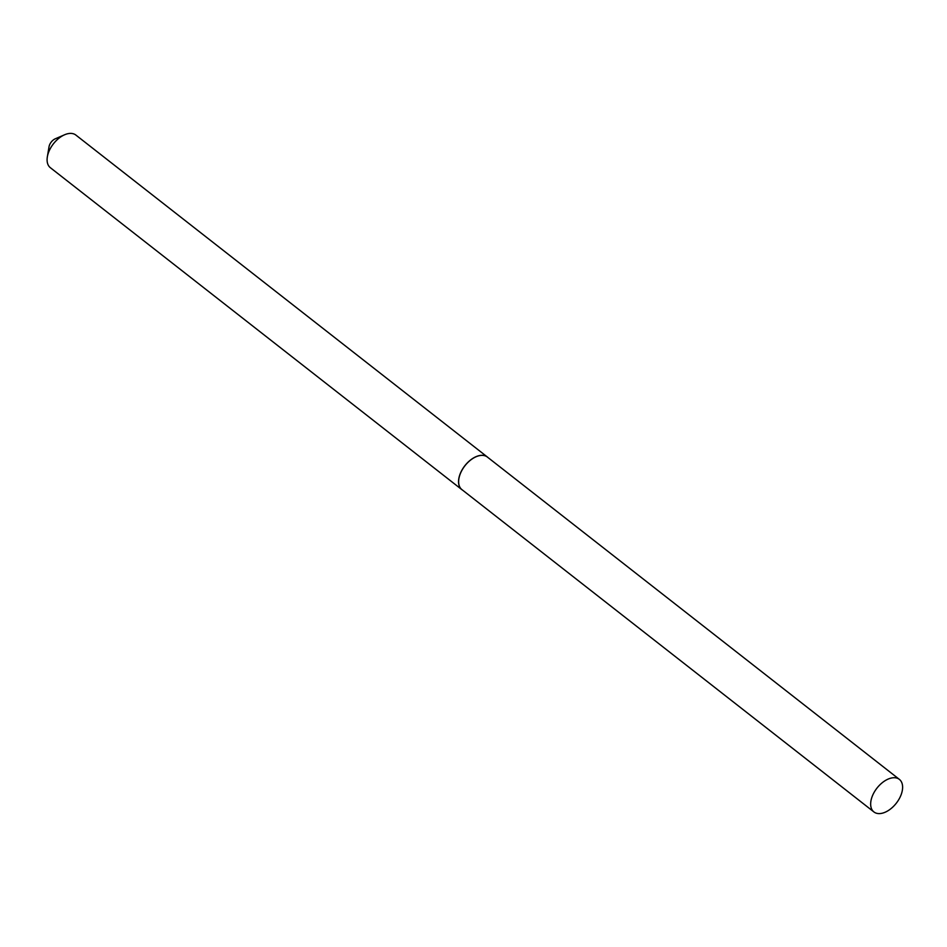 <?xml version="1.0" encoding="UTF-8"?>
<svg xmlns="http://www.w3.org/2000/svg" width="947" height="947" viewBox="0 0 947 947"><rect width="100%" height="100%" fill="white"/><g stroke="black" fill="none" stroke-linecap="round" stroke-linejoin="round"><path stroke-width="1.42" d="M891.601 777.984A20.668 12.264 -52 0 1 899.366 779.381A20.668 12.264 -52 0 1 899.65 798.025A20.668 12.264 -52 0 1 881.657 813.343A20.668 12.264 -52 0 1 873.903 811.934A20.668 12.264 -52 0 1 873.619 793.302A20.668 12.264 -52 0 1 891.601 777.984M873.903 811.934L461.876 489.587A20.668 12.264 -52 0 1 461.591 470.955A20.668 12.264 -52 0 1 479.573 455.625A20.668 12.264 -52 0 1 487.338 457.034L899.366 779.381M462.456 490.049A20.716 12.287 -52 0 1 461.793 489.587A20.716 12.287 -52 0 1 461.509 470.908A20.716 12.287 -52 0 1 479.537 455.554A20.716 12.287 -52 0 1 487.314 456.963A20.716 12.287 -52 0 1 487.93 457.496M487.314 456.963L75.867 135.066A20.716 12.287 128 0 0 68.089 133.657A20.716 12.287 128 0 0 64.597 134.77A20.716 12.287 128 0 0 47.35 156.811A20.716 12.287 128 0 0 50.345 167.69L461.793 489.587M47.35 156.811L49.031 146.761A7.458 4.427 -52 0 1 55.246 138.818L64.597 134.77"/></g></svg>
